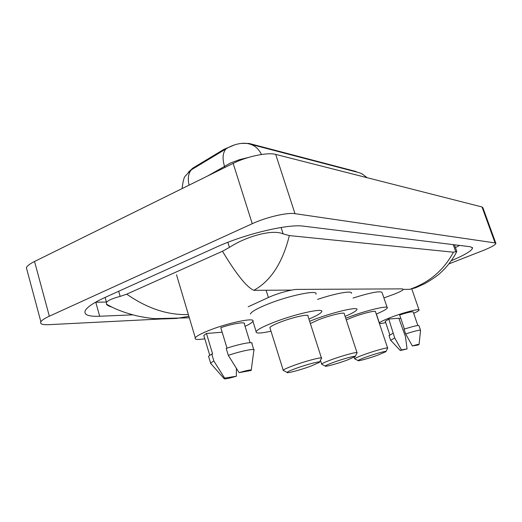 <?xml version="1.0" encoding="UTF-8"?>
<svg xmlns="http://www.w3.org/2000/svg" width="522" height="522" viewBox="0 0 522 522"><rect width="100%" height="100%" fill="white"/><g stroke="black" fill="none" stroke-linecap="round" stroke-linejoin="round"><path stroke-width="0.78" d="M383.898 297.918L394.371 294.101C399.878 291.935 402.886 290.343 403.389 289.345L402.234 288.868L297.331 289.397C292.039 289.299 276.914 293.521 268.393 297.507L248.191 306.773M188.311 172.351L192.781 168.136L223.742 149.436L234.874 144.777M241.301 143.4L249.092 143.452L355.802 171.451L356.95 172.123M27.098 270.435L26.361 267.675C27.274 265.815 30.002 263.754 34.537 261.483L233.164 163.379C246.971 156.404 267.74 152.085 275.701 154.401L482.015 206.966L482.896 207.704L495.809 243.219M161.624 318.955L48.716 324.671C42.36 324.938 39.744 323.966 40.873 321.741C41.884 320.182 44.703 318.335 49.336 316.202L252.243 223.716C266.377 217.152 287.25 212.297 294.989 213.661L495.084 242.926L495.9 243.461C495.358 244.962 491.065 247.317 483.026 250.54L448.874 263.917M451.269 260.726C464.639 255.043 471.738 250.828 472.567 248.08L470.452 246.756L303.478 226.156C288.385 223.736 244.785 234.019 216.369 247.128L105.477 297.24C94.214 302.401 87.513 306.779 85.38 310.381C83.403 314.72 88.179 316.678 99.695 316.247L132.777 314.851M455.425 247.558L459.614 245.418M95.506 302.251L106.423 302.016M112.204 307.164C108.87 306.231 106.919 305.2 106.344 304.065L106.547 302.44C107.969 300.385 112.511 298.375 120.158 296.405L126.709 294.16L222.476 251.252L229.439 247.395C245.914 236.59 272.184 228.943 283.133 233.882L289.351 235.585C282.637 262.723 270.801 280.966 253.842 290.33C246.756 287.25 236.303 274.226 222.476 251.252M456.652 251.689C454.851 255.865 448.359 265.744 441.625 271.753C438.702 274.846 433.149 278.781 424.98 283.557L415.806 287.713L409.796 289.332C429.299 282.5 443.837 270.128 453.403 252.204L289.351 235.585M453.403 252.204L456.809 251.454M188.899 316.312L176.697 318.433L162.309 318.975M126.709 294.16C147.256 308.456 167.81 315.255 188.37 314.557M261.463 154.492C258.618 148.6 254.318 145.025 248.563 143.765L246.567 143.413C240.929 142.826 234.796 144.222 228.173 147.595L190.563 170.289L188.801 171.777M385.712 322.603C381.373 323.581 379.266 323.718 379.396 323.014C380.049 321.943 384.029 320.012 391.317 317.226C404.119 312.345 420.19 308.267 419.094 310.12C418.833 310.74 417.026 311.804 413.672 313.298M390.704 340.318L394.71 337.93L388.773 319.046L398.828 318.25L405.444 336.559L407.062 348.944L400.289 350.516L401.418 349.851L407.062 348.944M385.295 321.356L388.773 319.046M401.418 349.851L394.71 337.93M389.053 335.62L393.118 333.199M404.419 329.062L399.637 314.962C408.197 312.267 412.732 311.295 413.241 312.045L417.848 325.487M400.739 318.218L399.01 318.792M412.36 345.936C416.863 344.572 419.101 344.063 419.075 344.409L417.874 345.081L412.36 345.936L405.659 333.93C415.062 330.935 420.027 329.741 420.562 330.367M405.659 333.93L404.048 329.18C413.444 326.191 418.409 325.03 418.964 325.695L420.504 330.204M204.794 338.778C197.479 339.959 194.308 339.62 195.293 337.78C196.52 336.135 200.605 333.884 207.547 331.026C226.972 322.929 256.68 316.815 252.752 321.487C251.956 322.7 249.399 324.319 245.079 326.328M211.129 363.912L210.581 363.038L213.837 360.97L211.769 354.079L212.63 353.981L206.464 333.467L222.163 332.22M204.082 336.416L203.795 335.457L206.464 333.467M236.375 376.225C228.14 378.626 224.029 379.396 224.055 378.541L224.61 378.104L236.375 376.225L236.381 368.46M224.61 378.104L213.837 360.97M208.8 357.081L208.539 356.206L211.769 354.079M226.998 348.141L220.78 327.653C233.791 323.34 246.273 321.454 244.348 323.96L250.123 342.686M239.083 372.643C247.669 370.157 251.715 369.432 251.206 370.457L239.083 372.643L228.303 355.338C242.443 350.621 256.204 348.017 253.966 350.366M228.303 355.338L226.202 348.402C240.322 343.685 254.09 341.192 251.891 343.639L253.738 349.609M366.137 357.055C375.514 353.635 387.526 350.379 385.915 351.671L377.784 355.149C368.982 358.346 357.511 361.524 358.092 360.591C358.444 360.056 361.126 358.882 366.137 357.055M355.006 359.012L354.692 358.758C355.351 358.059 358.503 356.67 364.154 354.601C374.985 350.64 388.975 346.843 387.689 348.181M387.618 347.985L375.488 311.771C376.61 309.977 362.594 313.363 351.919 317.526L346.256 319.914M345.701 318.244L346.615 317.891C365.054 310.688 389.229 304.861 387.285 307.934C386.645 309.207 382.972 311.256 376.264 314.081M353.016 298.042C371.325 292.333 381.034 290.558 382.143 292.718L387.109 307.412M333.441 362.398C343.646 358.64 357.159 355.058 355.149 356.611L346.902 360.2C337.375 363.69 324.495 367.194 325.265 366.066C325.669 365.478 328.397 364.252 333.441 362.398M322.054 364.395L321.643 364.062C322.381 363.292 325.578 361.863 331.235 359.775C343 355.423 358.718 351.241 357.087 352.859M356.996 352.591L344.226 313.742C345.662 311.588 329.911 315.262 318.329 319.849L310.355 323.536M309.631 321.291L312.182 320.273C332.194 312.326 359.371 306.009 356.878 309.703C356.095 311.151 352.167 313.376 345.088 316.378M317.585 299.4C335.894 293.162 353.035 290.225 351.463 293.377M295.354 368.623C306.538 364.454 321.97 360.474 319.399 362.372L311.092 366.053C300.711 369.902 286.049 373.811 287.1 372.408C287.563 371.762 290.317 370.496 295.354 368.623M283.759 370.659L283.218 370.202C284.059 369.354 287.276 367.886 292.875 365.798C305.735 360.976 323.66 356.337 321.532 358.32M321.415 357.942L307.954 316.071C309.846 313.441 291.883 317.441 279.237 322.55C273.724 324.762 270.605 326.433 269.861 327.562L270.063 328.201M271.009 331.216C260.432 333.506 255.467 333.623 256.119 331.568C257.385 329.656 262.69 326.818 272.04 323.046C293.906 314.185 324.886 307.327 321.611 311.81C320.638 313.481 316.41 315.908 308.926 319.092M250.449 314.055L250.567 313.683C251.767 311.575 257.007 308.593 266.292 304.737C288.007 295.674 319.007 289.273 315.901 294.206M192.781 168.136L193.003 168.854M223.742 149.436L223.971 150.166M249.092 143.452L249.242 143.915M355.802 171.451L355.939 171.855M266.109 290.252L268.393 297.507M253.842 290.33L291.654 290.088M403.382 289.371L409.796 289.332M294.989 213.661L275.701 154.401M252.243 223.716L233.164 163.379M49.336 316.202L34.537 261.483M495.084 242.926L482.015 206.966M95.774 302.245L99.695 316.247M118.69 291.269L120.158 296.405M227.866 242.319L229.439 247.395M281.077 227.481L283.133 233.882M453.246 244.635L455.765 251.728M248.622 157.403L239.448 159.673L230.541 162.981L207.547 176.031M191.457 169.754C188.331 173.226 187.548 178.354 189.095 185.147M226.039 148.861C222.744 152.646 222.209 158.388 224.434 166.081L224.871 167.477M366.235 177.467C363.873 174.72 360.983 172.991 357.57 172.28L250.599 144.3M40.873 321.741L26.361 267.675M472.345 247.461L472.567 248.08M105.118 297.396L106.547 302.44M454.44 244.779L456.757 251.31M189.336 317.787L155.315 318.648C151.654 318.505 145.951 317.676 138.2 316.169C125.43 313.148 114.814 309.115 106.344 304.065M190.563 170.289L185.669 175.692C184.142 176.704 182.954 181.01 182.1 188.599M359.606 172.841L362.157 173.917L367.149 177.702M419.003 309.853L411.904 289.214M389.81 334.785L385.223 321.147M400.289 350.516L390.547 340.148M390.567 340.109L388.994 335.431M379.396 323.014L376.382 314.029M419.081 344.324L420.536 330.406M209.727 355.234L203.795 335.457M224.055 378.541L210.477 363.181M210.581 363.038L208.539 356.206M195.293 337.78L176.521 274.781M251.265 370.033L253.836 350.516M385.999 351.502L387.618 348.272M354.692 358.758L354.19 357.218M358.092 360.591L354.653 358.829M355.267 356.382L356.983 352.97M321.643 364.062L320.449 360.33M325.265 366.066L321.591 364.16M319.568 362.046L321.395 358.464M256.119 331.568L252.896 321.18M283.218 370.202L269.861 327.562M287.1 372.408L283.133 370.326"/></g></svg>
